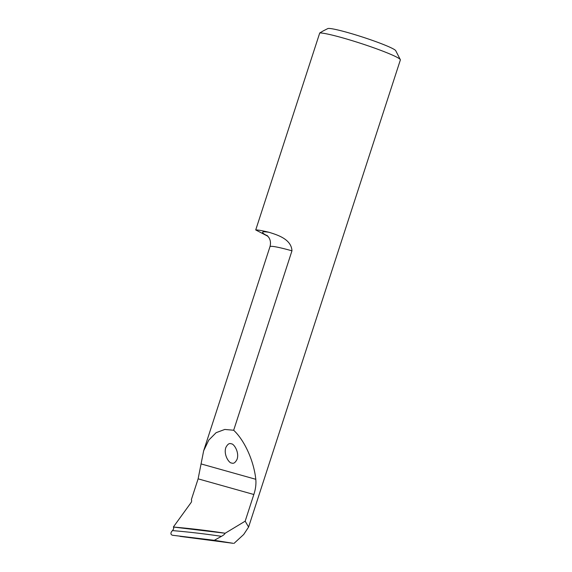 <?xml version="1.0" encoding="UTF-8"?>
<svg xmlns="http://www.w3.org/2000/svg" width="572" height="572" viewBox="0 0 572 572"><rect width="100%" height="100%" fill="white"/><g stroke="black" fill="none" stroke-linecap="round" stroke-linejoin="round"><path stroke-width="0.86" d="M180.073 536.379L233.19 543.314L214.285 540.304L172.508 535.256C170.756 534.648 170.47 533.411 171.636 531.552L172.479 530.594A893.064 764.399 136 0 1 221.464 536.329C223.48 535.235 224.703 534.212 225.125 533.261L245.166 521.178L253.832 494.494C255.598 489.232 256.249 484.162 255.798 479.293C253.811 460.839 244.623 440.483 233.669 430.251L291.963 250.822C291.341 238.696 276.255 234.649 269.24 232.346A50.529 4.14 -162 0 0 267.71 236.022M173.409 527.041L225.118 533.233A895.924 766.852 -44 0 0 173.409 527.041C173.974 527.992 173.666 529.179 172.479 530.594M233.669 430.251L224.789 429.443L216.116 432.682L208.78 440.09L203.661 450.779L198.119 478.843L191.37 499.613A2.867 2.567 117.5 0 1 191.027 502.638L173.373 526.998M221.464 536.329L214.285 540.304M234.012 543.4L243.701 534.484L248.591 527.055L245.166 521.178M267.975 236.315L255.727 229.951L319.734 32.962A43 3.525 18 0 1 363.234 44.187A43 3.525 18 0 1 400.314 59.624A43 3.525 18 0 1 400.364 59.946L248.591 527.055M255.727 229.951A43 3.525 18 0 1 269.24 232.346M323.495 30.759L319.734 32.962M400.314 59.624L395.71 50.672A35.829 2.939 -162 0 0 362.584 37.073A35.829 2.939 -162 0 0 327.785 28.6L323.495 30.766M231.238 443.851C233.483 443.264 239.525 451.766 237.108 459.209C235.371 462.669 233.555 463.928 231.667 462.998C229.422 463.585 223.38 455.083 225.797 447.633C227.534 444.179 229.351 442.914 231.238 443.851M203.661 450.779L269.963 246.711A39.06 3.203 18 0 1 291.963 250.822M253.832 494.494L198.119 478.843M255.798 479.293L201.022 463.906M269.963 246.711C270.921 243.272 270.556 240.211 268.869 237.523L266.938 235.328"/></g></svg>
